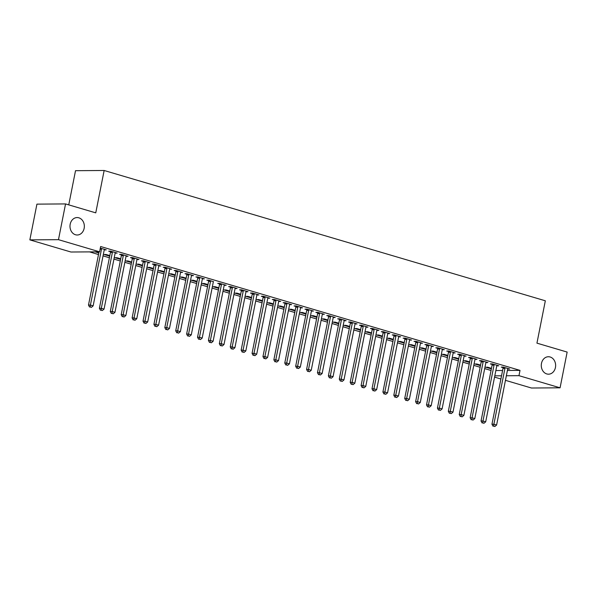 <?xml version="1.0" encoding="UTF-8"?>
<svg xmlns="http://www.w3.org/2000/svg" width="597" height="597" viewBox="0 0 597 597"><rect width="100%" height="100%" fill="white"/><g stroke="black" fill="none" stroke-linecap="round" stroke-linejoin="round"><path stroke-width="0.9" d="M84.147 228.338A8.716 7.179 -90.4 0 1 77.229 235.002A8.716 7.179 -90.4 0 1 70.192 224.218A8.716 7.179 -90.4 0 1 77.11 217.562A8.716 7.179 -90.4 0 1 84.147 228.338M555.434 367.528A8.716 7.179 -90.4 0 1 548.516 374.185A8.716 7.179 -90.4 0 1 541.479 363.401A8.716 7.179 -90.4 0 1 548.397 356.745A8.716 7.179 -90.4 0 1 555.434 367.528M89.505 251.882L98.498 254.538M103.042 255.882L109.4 257.762M113.952 259.105L120.303 260.979M124.855 262.329L131.206 264.202M135.758 265.546L142.108 267.426M146.661 268.769L153.019 270.642M157.563 271.986L163.921 273.866M168.473 275.21L174.824 277.083M179.376 278.426L185.727 280.306M190.279 281.65L196.629 283.523M201.182 284.866L207.54 286.747M212.092 288.09L218.442 289.963M222.994 291.314L229.345 293.187M233.897 294.53L240.248 296.403M244.8 297.754L251.158 299.627M255.703 300.97L262.061 302.851M266.613 304.194L272.963 306.067M277.515 307.41L283.866 309.291M288.418 310.634L294.769 312.507M299.321 313.85L305.679 315.731M310.224 317.074L316.582 318.947M321.134 320.29L327.484 322.171M332.036 323.514L338.387 325.387M342.939 326.738L349.29 328.611M353.842 329.954L360.2 331.835M364.752 333.178L371.103 335.051M375.655 336.395L382.005 338.275M386.558 339.618L392.908 341.491M397.46 342.835L403.818 344.715M408.363 346.059L414.721 347.932M419.273 349.275L425.624 351.155M430.176 352.499L436.526 354.372M441.079 355.715L447.429 357.596M451.981 358.939L458.339 360.812M462.884 362.163L469.242 364.036M473.794 365.379L480.145 367.259M484.697 368.603L491.047 370.476M70.961 252.016L29.85 239.875L58.476 239.673L99.587 251.815L70.961 252.016M58.476 239.673L65.551 203.928L36.924 204.129L29.85 239.875M68.752 204.875L75.52 170.69L104.147 170.488L545.33 300.791L536.942 343.148L567.15 352.073L560.076 387.811L531.449 388.013L505.458 380.334M500.905 378.991L494.555 377.117M98.811 252.941L95.11 251.844M98.923 252.389L97.042 251.83M115.393 252.576L115.228 253.113L117.161 253.098L110.617 251.165L108.684 251.18L110.445 251.695M120.624 259.382L115.02 257.725L116.952 257.71L120.728 258.829M137.109 259.18L137.034 259.553L138.967 259.538L132.422 257.606L130.489 257.62L132.258 258.143M142.429 265.822L136.825 264.165L138.758 264.15L142.541 265.269M159.011 265.456L158.839 265.993L160.78 265.978L154.235 264.046L152.302 264.061L154.063 264.583M164.235 272.262L158.638 270.605L160.571 270.598L164.347 271.71M180.727 272.06L180.652 272.433L182.585 272.419L176.04 270.486L174.108 270.501L175.876 271.023M186.048 278.702L180.443 277.045L182.376 277.038L186.152 278.15M202.629 278.336L202.458 278.874L204.39 278.859L197.853 276.926L195.92 276.941L197.682 277.463M207.853 285.142L202.256 283.493L204.189 283.478L207.965 284.59M224.345 284.941L224.271 285.314L226.203 285.299L219.659 283.366L217.726 283.381L219.487 283.903M229.666 291.582L224.062 289.933L225.994 289.918L229.77 291.03M246.151 291.381L246.076 291.754L248.009 291.739L241.472 289.806L239.531 289.821L241.3 290.343M251.471 298.022L245.867 296.373L247.807 296.358L251.583 297.47M268.053 297.664L267.889 298.194L269.822 298.179L263.277 296.254L261.344 296.261L263.105 296.784M273.277 304.463L267.68 302.813L269.613 302.798L273.389 303.91M289.769 304.261L289.694 304.634L291.627 304.627L285.082 302.694L283.15 302.701L284.918 303.224M295.09 310.91L289.485 309.253L291.418 309.239L295.202 310.358M311.671 310.544L311.5 311.074L313.44 311.067L306.895 309.134L304.963 309.149L306.724 309.664M316.895 317.35L311.298 315.694L313.231 315.679L317.007 316.798M333.477 316.985L333.313 317.522L335.245 317.507L328.701 315.574L326.768 315.589L328.537 316.104M338.708 323.79L333.104 322.134L335.036 322.119L338.812 323.238M355.193 323.589L355.118 323.962L357.051 323.947L350.514 322.014L348.581 322.029L350.342 322.552M360.513 330.231L354.916 328.574L356.849 328.559L360.625 329.678M377.095 329.865L376.931 330.402L378.864 330.387L372.319 328.454L370.386 328.469L372.147 328.992M382.326 336.671L376.722 335.014L378.655 334.999L382.431 336.118M398.908 336.305L398.736 336.842L400.669 336.827L394.132 334.895L392.192 334.91L393.96 335.432M404.132 343.111L398.527 341.454L400.468 341.447L404.244 342.559M420.616 342.909L420.549 343.282L422.482 343.268L415.937 341.335L414.005 341.35L415.766 341.872M425.937 349.551L420.34 347.894L422.273 347.887L426.049 348.999M442.526 349.185L442.355 349.723L444.287 349.708L437.743 347.775L435.81 347.79L437.579 348.312M447.75 355.991L442.146 354.342L444.078 354.327L447.862 355.439M464.235 355.79L464.16 356.163L466.1 356.148L459.556 354.215L457.623 354.23L459.384 354.752M469.555 362.431L463.959 360.782L465.891 360.767L469.667 361.879M486.137 362.073L485.973 362.603L487.906 362.588L481.361 360.655L479.428 360.67L481.197 361.192M491.368 368.871L485.764 367.222L487.697 367.207L491.473 368.319M507.95 368.513L507.778 369.043L509.711 369.028L503.174 367.103L501.241 367.11L503.002 367.633M495.853 370.543L502.584 370.498M507.413 370.468L520.009 370.379L100.632 246.524L99.587 251.815M496.95 365.454L496.876 365.827L498.808 365.812L492.264 363.879L490.331 363.894L492.1 364.416M480.466 365.655L474.861 363.998L476.794 363.983L480.57 365.103M475.234 358.849L475.07 359.387L477.003 359.372L470.458 357.439L468.526 357.454L470.287 357.976M458.653 359.215L453.048 357.558L454.989 357.543L458.765 358.663M453.332 352.573L453.257 352.946L455.19 352.931L448.653 350.999L446.713 351.014L448.481 351.529M436.847 352.775L431.243 351.118L433.176 351.103L436.952 352.223M431.616 345.969L431.452 346.499L433.385 346.491L426.84 344.559L424.907 344.573L426.676 345.088M415.034 346.335L409.438 344.678L411.37 344.663L415.146 345.782M409.714 339.686L409.639 340.059L411.572 340.051L405.035 338.118L403.102 338.126L404.863 338.648M393.229 339.894L387.625 338.238L389.557 338.223L393.333 339.342M387.908 333.245L387.834 333.619L389.766 333.604L383.222 331.678L381.289 331.686L383.058 332.208M371.416 333.447L365.819 331.798L367.752 331.783L371.528 332.895M366.095 326.805L366.021 327.178L367.961 327.163L361.416 325.231L359.484 325.246L361.245 325.768M349.611 327.007L344.006 325.358L345.947 325.343L349.723 326.455M344.387 320.201L344.215 320.738L346.148 320.723L339.603 318.791L337.671 318.805L339.439 319.328M327.805 320.567L322.201 318.917L324.134 318.902L327.91 320.014M322.477 313.925L322.41 314.298L324.343 314.283L317.798 312.35L315.865 312.365L317.626 312.888M305.992 314.126L300.388 312.47L302.328 312.462L306.104 313.574M300.769 307.321L300.597 307.858L302.53 307.843L295.993 305.91L294.052 305.925L295.821 306.448M284.187 307.686L278.583 306.03L280.515 306.022L284.291 307.134M278.866 301.045L278.792 301.418L280.724 301.403L274.18 299.47L272.247 299.485L274.016 300.007M262.374 301.246L256.777 299.59L258.71 299.575L262.486 300.694M257.15 294.44L256.979 294.978L258.919 294.963L252.374 293.03L250.442 293.045L252.203 293.567M240.569 294.806L234.964 293.149L236.897 293.134L240.681 294.254M235.345 288L235.173 288.538L237.106 288.523L230.561 286.59L228.629 286.605L230.397 287.127M218.756 288.366L213.159 286.709L215.092 286.694L218.868 287.814M213.435 281.724L208.756 280.15L206.823 280.165L208.584 280.68M196.95 281.926L191.346 280.269L193.286 280.254L197.062 281.374M191.727 275.12L191.555 275.65L193.488 275.642L186.943 273.71L185.01 273.717L186.779 274.239M175.145 275.486L169.541 273.829L171.473 273.814L175.249 274.933M169.914 268.68L169.749 269.21L171.682 269.202L165.138 267.269L163.205 267.277L164.966 267.799M153.332 269.038L147.728 267.389L149.668 267.374L153.444 268.486M148.011 262.396L147.937 262.77L149.869 262.755L143.332 260.822L141.392 260.837L143.161 261.359M131.527 262.598L125.922 260.949L127.855 260.934L131.631 262.046M126.295 255.792L126.131 256.329L128.064 256.314L121.519 254.382L119.587 254.397L121.355 254.919M109.714 256.158L104.117 254.509L106.05 254.494L109.826 255.606M104.393 249.516L104.318 249.889L106.259 249.874L100.318 248.121M520.009 370.379L518.965 375.67L560.076 387.811M65.551 203.928L95.759 212.853L104.147 170.488M494.801 375.841L501.54 375.797M506.36 375.759L518.965 375.67M504.943 368.349L503.01 368.364L491.95 424.228L493.883 424.221L504.943 368.349A1.366 1.119 89.6 0 0 504.965 367.834L504.935 367.618M493.779 426.183L494.868 426.504L493.779 426.183L493.883 424.221L496.607 425.019L507.666 369.155A1.366 1.119 89.6 0 1 507.846 368.685M503.01 368.364A1.366 1.119 89.6 0 0 503.025 367.849L502.935 367.103M491.95 424.228L493.003 426.191M494.868 426.504L496.607 425.019M494.04 365.133L492.107 365.148L481.04 421.012L482.98 420.997L494.04 365.133A1.366 1.119 89.6 0 0 494.055 364.61L494.032 364.401M482.876 422.96L483.966 423.288L482.876 422.96L482.98 420.997L485.704 421.803L496.764 365.939A1.366 1.119 89.6 0 1 496.943 365.468L497.047 365.289M492.107 365.148A1.366 1.119 89.6 0 0 492.122 364.625L492.032 363.879M481.04 421.012L482.1 422.967M483.966 423.288L485.704 421.803M483.137 361.909L481.204 361.924L470.137 417.788L472.07 417.773L483.137 361.909A1.366 1.119 89.6 0 0 483.152 361.394L483.13 361.178M471.973 419.743L473.063 420.064L471.973 419.743L472.07 417.773L474.802 418.579L485.861 362.715A1.366 1.119 89.6 0 1 486.04 362.245M481.204 361.924A1.366 1.119 89.6 0 0 481.219 361.409L481.13 360.663M470.137 417.788L471.197 419.751M473.063 420.064L474.802 418.579M472.227 358.693L470.294 358.7L459.235 414.572L461.168 414.557L472.227 358.693A1.366 1.119 89.6 0 0 472.249 358.17L472.227 357.961M461.063 416.519L462.153 416.848L461.063 416.519L461.168 414.557L463.891 415.363L474.958 359.498A1.366 1.119 89.6 0 1 475.13 359.021M470.294 358.7A1.366 1.119 89.6 0 0 470.317 358.185L470.227 357.439M459.235 414.572L460.294 416.527M462.153 416.848L463.891 415.363M461.324 355.469L459.392 355.484L448.332 411.348L450.265 411.333L461.324 355.469A1.366 1.119 89.6 0 0 461.347 354.954L461.317 354.737M450.16 413.303L451.25 413.624L450.16 413.303L450.265 411.333L452.989 412.139L464.056 356.275A1.366 1.119 89.6 0 1 464.227 355.805L464.332 355.625M459.392 355.484A1.366 1.119 89.6 0 0 459.414 354.969L459.317 354.222M448.332 411.348L449.384 413.311M451.25 413.624L452.989 412.139M450.422 352.252L448.489 352.26L437.429 408.132L439.362 408.117L450.422 352.252A1.366 1.119 89.6 0 0 450.444 351.73L450.414 351.521M439.258 410.079L440.347 410.4L439.258 410.079L439.362 408.117L442.086 408.923L453.145 353.051A1.366 1.119 89.6 0 1 453.324 352.581L453.429 352.409M448.489 352.26A1.366 1.119 89.6 0 0 448.504 351.745L448.414 350.999M437.429 408.132L438.482 410.087M440.347 410.4L442.086 408.923M439.519 349.029L437.586 349.044L426.519 404.908L428.459 404.893L439.519 349.029A1.366 1.119 89.6 0 0 439.534 348.514L439.511 348.297M428.355 406.863L429.444 407.184L428.355 406.863L428.459 404.893L431.183 405.699L442.243 349.835A1.366 1.119 89.6 0 1 442.422 349.364M437.586 349.044A1.366 1.119 89.6 0 0 437.601 348.529L437.511 347.775M426.519 404.908L427.579 406.863M429.444 407.184L431.183 405.699M428.616 345.805L426.676 345.82L415.616 401.684L417.549 401.677L428.616 345.805A1.366 1.119 89.6 0 0 428.631 345.29L428.609 345.081M417.452 403.639L418.542 403.96L417.452 403.639L417.549 401.677L420.281 402.482L431.34 346.611A1.366 1.119 89.6 0 1 431.519 346.141M426.676 345.82A1.366 1.119 89.6 0 0 426.698 345.305L426.609 344.559M415.616 401.684L416.676 403.647M418.542 403.96L420.281 402.482M417.706 342.588L415.773 342.603L404.714 398.468L406.647 398.453L417.706 342.588A1.366 1.119 89.6 0 0 417.728 342.074L417.699 341.857M406.542 400.423L407.632 400.744L406.542 400.423L406.647 398.453L409.37 399.259L420.437 343.394A1.366 1.119 89.6 0 1 420.609 342.924L420.713 342.745M415.773 342.603A1.366 1.119 89.6 0 0 415.796 342.081L415.706 341.335M404.714 398.468L405.773 400.423M407.632 400.744L409.37 399.259M406.803 339.365L404.87 339.38L393.811 395.244L395.744 395.236L406.803 339.365A1.366 1.119 89.6 0 0 406.826 338.85L406.796 338.633M395.639 397.199L396.729 397.52L395.639 397.199L395.744 395.236L398.468 396.035L409.535 340.171A1.366 1.119 89.6 0 1 409.706 339.7L409.811 339.529M404.87 339.38A1.366 1.119 89.6 0 0 404.893 338.865L404.796 338.118M393.811 395.244L394.863 397.206M396.729 397.52L398.468 396.035M395.901 336.148L393.968 336.163L382.908 392.028L384.841 392.013L395.901 336.148A1.366 1.119 89.6 0 0 395.923 335.633L395.893 335.417M384.737 393.983L385.826 394.304L384.737 393.983L384.841 392.013L387.565 392.819L398.624 336.954A1.366 1.119 89.6 0 1 398.803 336.484M393.968 336.163A1.366 1.119 89.6 0 0 393.983 335.641L393.893 334.895M382.908 392.028L383.961 393.983M385.826 394.304L387.565 392.819M384.998 332.925L383.065 332.939L371.998 388.804L373.931 388.789L384.998 332.925A1.366 1.119 89.6 0 0 385.013 332.41L384.99 332.193M373.834 390.759L374.923 391.08L373.834 390.759L373.931 388.789L376.662 389.595L387.722 333.73A1.366 1.119 89.6 0 1 387.901 333.26L388.005 333.089M383.065 332.939A1.366 1.119 89.6 0 0 383.08 332.425L382.99 331.678M371.998 388.804L373.058 390.766M374.923 391.08L376.662 389.595M374.095 329.708L372.155 329.723L361.095 385.587L363.028 385.572L374.095 329.708A1.366 1.119 89.6 0 0 374.11 329.186L374.088 328.977M362.924 387.535L364.021 387.863L362.924 387.535L363.028 385.572L365.76 386.378L376.819 330.514A1.366 1.119 89.6 0 1 376.998 330.044M372.155 329.723A1.366 1.119 89.6 0 0 372.177 329.201L372.088 328.454M361.095 385.587L362.155 387.543M364.021 387.863L365.76 386.378M363.185 326.484L361.252 326.499L350.193 382.364L352.126 382.349L363.185 326.484A1.366 1.119 89.6 0 0 363.207 325.969L363.177 325.753M352.021 384.319L353.111 384.64L352.021 384.319L352.126 382.349L354.849 383.155L365.916 327.29A1.366 1.119 89.6 0 1 366.088 326.82L366.192 326.649M361.252 326.499A1.366 1.119 89.6 0 0 361.275 325.984L361.185 325.238M350.193 382.364L351.252 384.326M353.111 384.64L354.849 383.155M352.282 323.268L350.349 323.275L339.29 379.147L341.223 379.132L352.282 323.268A1.366 1.119 89.6 0 0 352.305 322.746L352.275 322.537M341.118 381.095L342.208 381.423L341.118 381.095L341.223 379.132L343.947 379.938L355.006 324.074A1.366 1.119 89.6 0 1 355.185 323.596L355.29 323.425M350.349 323.275A1.366 1.119 89.6 0 0 350.372 322.761L350.275 322.014M339.29 379.147L340.342 381.102M342.208 381.423L343.947 379.938M341.38 320.044L339.447 320.059L328.38 375.923L330.32 375.909L341.38 320.044A1.366 1.119 89.6 0 0 341.394 319.529L341.372 319.313M330.216 377.879L331.305 378.2L330.216 377.879L330.32 375.909L333.044 376.714L344.103 320.85A1.366 1.119 89.6 0 1 344.282 320.38M339.447 320.059A1.366 1.119 89.6 0 0 339.462 319.544L339.372 318.798M328.38 375.923L329.44 377.886M331.305 378.2L333.044 376.714M330.477 316.828L328.544 316.835L317.477 372.707L319.41 372.692L330.477 316.828A1.366 1.119 89.6 0 0 330.492 316.306L330.469 316.097M319.313 374.655L320.402 374.976L319.313 374.655L319.41 372.692L322.141 373.498L333.201 317.626A1.366 1.119 89.6 0 1 333.38 317.156M328.544 316.835A1.366 1.119 89.6 0 0 328.559 316.32L328.469 315.574M317.477 372.707L318.537 374.662M320.402 374.976L322.141 373.498M319.567 313.604L317.634 313.619L306.574 369.483L308.507 369.468L319.567 313.604A1.366 1.119 89.6 0 0 319.589 313.089L319.567 312.873M308.403 371.438L309.492 371.759L308.403 371.438L308.507 369.468L311.231 370.274L322.298 314.41A1.366 1.119 89.6 0 1 322.47 313.94L322.574 313.761M317.634 313.619A1.366 1.119 89.6 0 0 317.656 313.097L317.567 312.35M306.574 369.483L307.634 371.438M309.492 371.759L311.231 370.274M308.664 310.38L306.731 310.395L295.672 366.26L297.604 366.252L308.664 310.38A1.366 1.119 89.6 0 0 308.686 309.865L308.656 309.656M297.5 368.215L298.59 368.536L297.5 368.215L297.604 366.252L300.328 367.058L311.395 311.186A1.366 1.119 89.6 0 1 311.567 310.716M306.731 310.395A1.366 1.119 89.6 0 0 306.754 309.88L306.664 309.134M295.672 366.26L296.724 368.222M298.59 368.536L300.328 367.058M297.761 307.164L295.828 307.179L284.769 363.043L286.702 363.028L297.761 307.164A1.366 1.119 89.6 0 0 297.784 306.649L297.754 306.433M286.597 364.998L287.687 365.319L286.597 364.998L286.702 363.028L289.426 363.834L300.485 307.97A1.366 1.119 89.6 0 1 300.664 307.5M295.828 307.179A1.366 1.119 89.6 0 0 295.843 306.657L295.754 305.91M284.769 363.043L285.821 364.998M287.687 365.319L289.426 363.834M286.858 303.94L284.926 303.955L273.859 359.819L275.799 359.812L286.858 303.94A1.366 1.119 89.6 0 0 286.873 303.425L286.851 303.209M275.695 361.775L276.784 362.095L275.695 361.775L275.799 359.812L278.523 360.61L289.582 304.746A1.366 1.119 89.6 0 1 289.761 304.276L289.866 304.104M284.926 303.955A1.366 1.119 89.6 0 0 284.941 303.44L284.851 302.694M273.859 359.819L274.918 361.782M276.784 362.095L278.523 360.61M275.956 300.724L274.016 300.739L262.956 356.603L264.889 356.588L275.956 300.724A1.366 1.119 89.6 0 0 275.971 300.201L275.948 299.993M264.792 358.558L265.881 358.879L264.792 358.558L264.889 356.588L267.62 357.394L278.68 301.53A1.366 1.119 89.6 0 1 278.859 301.06L278.956 300.881M274.016 300.739A1.366 1.119 89.6 0 0 274.038 300.216L273.948 299.47M262.956 356.603L264.016 358.558M265.881 358.879L267.62 357.394M265.046 297.5L263.113 297.515L252.053 353.379L253.986 353.364L265.046 297.5A1.366 1.119 89.6 0 0 265.068 296.985L265.046 296.769M253.882 355.334L254.971 355.655L253.882 355.334L253.986 353.364L256.71 354.17L267.777 298.306A1.366 1.119 89.6 0 1 267.949 297.836M263.113 297.515A1.366 1.119 89.6 0 0 263.135 297L263.046 296.254M252.053 353.379L253.113 355.342M254.971 355.655L256.71 354.17M254.143 294.284L252.21 294.299L241.151 350.163L243.083 350.148L254.143 294.284A1.366 1.119 89.6 0 0 254.165 293.761L254.135 293.552M242.979 352.111L244.069 352.439L242.979 352.111L243.083 350.148L245.807 350.954L256.874 295.09A1.366 1.119 89.6 0 1 257.046 294.62M252.21 294.299A1.366 1.119 89.6 0 0 252.232 293.776L252.135 293.03M241.151 350.163L242.203 352.118M244.069 352.439L245.807 350.954M243.24 291.06L241.307 291.075L230.248 346.939L232.181 346.924L243.24 291.06A1.366 1.119 89.6 0 0 243.263 290.545L243.233 290.329M232.076 348.894L233.166 349.215L232.076 348.894L232.181 346.924L234.905 347.73L245.964 291.866A1.366 1.119 89.6 0 1 246.143 291.396L246.248 291.217M241.307 291.075A1.366 1.119 89.6 0 0 241.322 290.56L241.233 289.814M230.248 346.939L231.3 348.902M233.166 349.215L234.905 347.73M232.337 287.844L230.405 287.851L219.338 343.723L221.271 343.708L232.337 287.844A1.366 1.119 89.6 0 0 232.352 287.321L232.33 287.112M221.174 345.67L222.263 345.991L221.174 345.67L221.271 343.708L224.002 344.514L235.061 288.649A1.366 1.119 89.6 0 1 235.24 288.172M230.405 287.851A1.366 1.119 89.6 0 0 230.42 287.336L230.33 286.59M219.338 343.723L220.397 345.678M222.263 345.991L224.002 344.514M221.435 284.62L219.495 284.635L208.435 340.499L210.368 340.484L221.435 284.62A1.366 1.119 89.6 0 0 221.45 284.105L221.427 283.888M210.263 342.454L211.36 342.775L210.263 342.454L210.368 340.484L213.099 341.29L224.159 285.426A1.366 1.119 89.6 0 1 224.338 284.956L224.435 284.776M219.495 284.635A1.366 1.119 89.6 0 0 219.517 284.12L219.427 283.374M208.435 340.499L209.495 342.462M211.36 342.775L213.099 341.29M210.525 281.403L208.592 281.411L197.532 337.283L199.465 337.268L210.525 281.403A1.366 1.119 89.6 0 0 210.547 280.881L210.517 280.672M199.361 339.23L200.45 339.551L199.361 339.23L199.465 337.268L202.189 338.074L213.256 282.202A1.366 1.119 89.6 0 1 213.427 281.732L213.532 281.56M208.592 281.411A1.366 1.119 89.6 0 0 208.614 280.896L208.525 280.15M197.532 337.283L198.592 339.238M200.45 339.551L202.189 338.074M199.622 278.18L197.689 278.195L186.63 334.059L188.562 334.044L199.622 278.18A1.366 1.119 89.6 0 0 199.644 277.665L199.614 277.448M188.458 336.014L189.547 336.335L188.458 336.014L188.562 334.044L191.286 334.85L202.346 278.986A1.366 1.119 89.6 0 1 202.525 278.515M197.689 278.195A1.366 1.119 89.6 0 0 197.711 277.672L197.614 276.926M186.63 334.059L187.682 336.014M189.547 336.335L191.286 334.85M188.719 274.956L186.786 274.971L175.719 330.835L177.66 330.828L188.719 274.956A1.366 1.119 89.6 0 0 188.734 274.441L188.712 274.232M177.555 332.79L178.645 333.111L177.555 332.79L177.66 330.828L180.384 331.633L191.443 275.762A1.366 1.119 89.6 0 1 191.622 275.292M186.786 274.971A1.366 1.119 89.6 0 0 186.801 274.456L186.712 273.71M175.719 330.835L176.779 332.798M178.645 333.111L180.384 331.633M177.816 271.739L175.884 271.754L164.817 327.619L166.75 327.604L177.816 271.739A1.366 1.119 89.6 0 0 177.831 271.225L177.809 271.008M166.653 329.574L167.742 329.895L166.653 329.574L166.75 327.604L169.481 328.41L180.54 272.545A1.366 1.119 89.6 0 1 180.719 272.075L180.816 271.896M175.884 271.754A1.366 1.119 89.6 0 0 175.899 271.232L175.809 270.486M164.817 327.619L165.876 329.574M167.742 329.895L169.481 328.41M166.914 268.516L164.973 268.531L153.914 324.395L155.847 324.387L166.914 268.516A1.366 1.119 89.6 0 0 166.929 268.001L166.906 267.784M155.742 326.35L156.839 326.671L155.742 326.35L155.847 324.387L158.578 325.186L169.638 269.322A1.366 1.119 89.6 0 1 169.809 268.851M164.973 268.531A1.366 1.119 89.6 0 0 164.996 268.016L164.906 267.269M153.914 324.395L154.974 326.358M156.839 326.671L158.578 325.186M156.004 265.299L154.071 265.314L143.011 321.179L144.944 321.164L156.004 265.299A1.366 1.119 89.6 0 0 156.026 264.777L155.996 264.568M144.84 323.134L145.929 323.455L144.84 323.134L144.944 321.164L147.668 321.97L158.735 266.105A1.366 1.119 89.6 0 1 158.906 265.635M154.071 265.314A1.366 1.119 89.6 0 0 154.093 264.792L154.004 264.046M143.011 321.179L144.071 323.134M145.929 323.455L147.668 321.97M145.101 262.076L143.168 262.09L132.109 317.955L134.041 317.94L145.101 262.076A1.366 1.119 89.6 0 0 145.123 261.561L145.093 261.344M133.937 319.91L135.026 320.231L133.937 319.91L134.041 317.94L136.765 318.746L147.825 262.881A1.366 1.119 89.6 0 1 148.004 262.411L148.108 262.24M143.168 262.09A1.366 1.119 89.6 0 0 143.183 261.576L143.093 260.829M132.109 317.955L133.161 319.917M135.026 320.231L136.765 318.746M134.198 258.859L132.265 258.874L121.198 314.738L123.139 314.723L134.198 258.859A1.366 1.119 89.6 0 0 134.213 258.337L134.191 258.128M123.034 316.686L124.124 317.014L123.034 316.686L123.139 314.723L125.863 315.529L136.922 259.665A1.366 1.119 89.6 0 1 137.101 259.188L137.206 259.016M132.265 258.874A1.366 1.119 89.6 0 0 132.28 258.352L132.191 257.606M121.198 314.738L122.258 316.694M124.124 317.014L125.863 315.529M123.295 255.635L121.355 255.65L110.296 311.515L112.229 311.5L123.295 255.635A1.366 1.119 89.6 0 0 123.31 255.12L123.288 254.904M112.132 313.47L113.221 313.791L112.132 313.47L112.229 311.5L114.96 312.306L126.019 256.441A1.366 1.119 89.6 0 1 126.198 255.971M121.355 255.65A1.366 1.119 89.6 0 0 121.378 255.135L121.288 254.389M110.296 311.515L111.355 313.477M113.221 313.791L114.96 312.306M112.385 252.419L110.452 252.427L99.393 308.298L101.326 308.283L112.385 252.419A1.366 1.119 89.6 0 0 112.408 251.897L112.385 251.688M101.221 310.246L102.311 310.567L101.221 310.246L101.326 308.283L104.05 309.089L115.117 253.218A1.366 1.119 89.6 0 1 115.288 252.747M110.452 252.427A1.366 1.119 89.6 0 0 110.475 251.912L110.385 251.165M99.393 308.298L100.453 310.253M102.311 310.567L104.05 309.089M99.035 251.822L88.49 305.074L90.423 305.06L101.483 249.195A1.366 1.119 89.6 0 0 101.505 248.68L101.475 248.464M90.319 307.03L91.408 307.351L90.319 307.03L90.423 305.06L93.147 305.865L104.214 250.001A1.366 1.119 89.6 0 1 104.385 249.531L104.49 249.352M88.49 305.074L89.543 307.03M91.408 307.351L93.147 305.865M504.965 367.834L503.025 367.849M494.055 364.61L492.122 364.625M483.152 361.394L481.219 361.409M472.249 358.17L470.317 358.185M461.347 354.954L459.414 354.969M450.444 351.73L448.504 351.745M439.534 348.514L437.601 348.529M428.631 345.29L426.698 345.305M417.728 342.074L415.796 342.081M406.826 338.85L404.893 338.865M395.923 335.633L393.983 335.641M385.013 332.41L383.08 332.425M374.11 329.186L372.177 329.201M363.207 325.969L361.275 325.984M352.305 322.746L350.372 322.761M341.394 319.529L339.462 319.544M330.492 316.306L328.559 316.32M319.589 313.089L317.656 313.097M308.686 309.865L306.754 309.88M297.784 306.649L295.843 306.657M286.873 303.425L284.941 303.44M275.971 300.201L274.038 300.216M265.068 296.985L263.135 297M254.165 293.761L252.232 293.776M243.263 290.545L241.322 290.56M232.352 287.321L230.42 287.336M221.45 284.105L219.517 284.12M210.547 280.881L208.614 280.896M199.644 277.665L197.711 277.672M188.734 274.441L186.801 274.456M177.831 271.225L175.899 271.232M166.929 268.001L164.996 268.016M156.026 264.777L154.093 264.792M145.123 261.561L143.183 261.576M134.213 258.337L132.28 258.352M123.31 255.12L121.378 255.135M112.408 251.897L110.475 251.912M101.483 249.195L100.102 249.203M101.505 248.68L100.206 248.688"/></g></svg>
